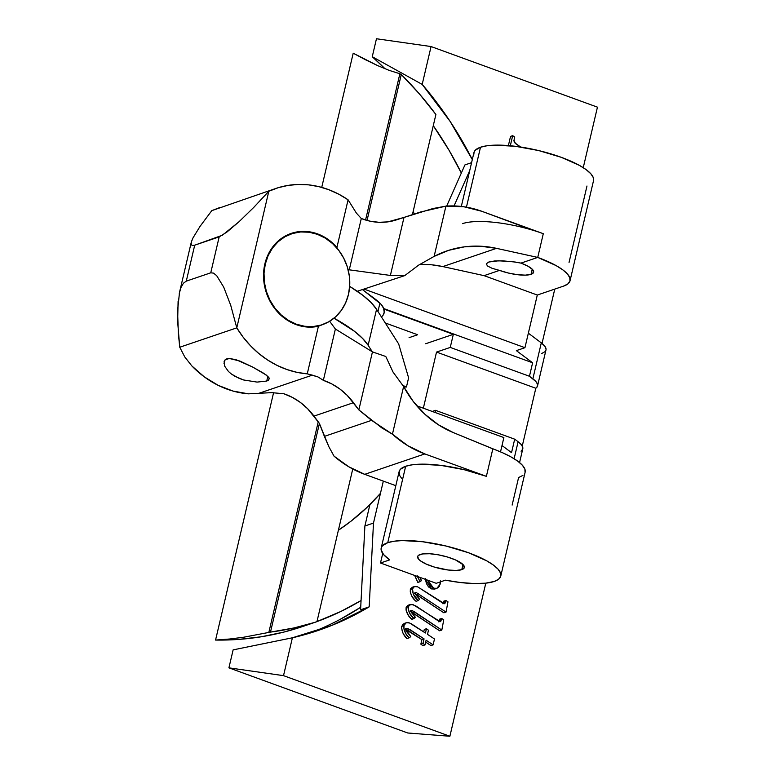 <?xml version="1.0" encoding="UTF-8"?>
<svg xmlns="http://www.w3.org/2000/svg" width="775" height="775" viewBox="0 0 775 775"><rect width="100%" height="100%" fill="white"/><g stroke="black" fill="none" stroke-linecap="round" stroke-linejoin="round"><path stroke-width="1.16" d="M266.736 381.048L267.84 376.369L266.736 381.048L257.077 382.094L243.65 379.983L239.194 378.403L231.473 374.073L228.47 371.506L224.692 366.188L224.101 361.576L225.05 359.9L229.274 358.467L239.843 361.034L252.476 366.943L266.203 375.003L269.283 378.626L268.441 380.225L266.736 381.048L257.077 382.094L243.65 379.983L235.077 376.398L231.473 374.073L228.47 371.506L224.692 366.188M269.283 378.626L268.935 377.677M461.784 569.635L462.985 564.529L461.784 569.635A23.986 6.549 13.2 0 1 434.736 567.184A23.986 6.549 13.2 0 1 417.628 556.586A23.986 6.549 13.2 0 1 420.186 554.493A23.986 6.549 13.2 0 1 447.233 556.944A23.986 6.549 13.2 0 1 464.341 567.542A23.986 6.549 13.2 0 1 461.784 569.635L464.312 567.668L463.285 564.839L455.574 559.967L447.456 557.012L438.359 554.822L429.66 553.738L422.685 553.922L418.5 555.346L417.667 556.46L418.694 559.288L420.505 560.887L426.405 564.161L434.513 567.116L448.105 570.003L456.097 570.458L461.784 569.635M525.053 472.517L524.888 469.117L522.428 465.291L517.778 461.183L511.113 456.969L502.694 452.803L453.307 432.586A98.057 86.413 -108.8 0 1 403.61 386.531L413.211 401.402L424.962 414.305L438.476 424.816L453.307 432.586L492.832 448.841L486.38 476.334L463.915 469.631L440.684 465.358L420.234 464.186L412.048 464.835L405.664 466.279L387.752 542.674L382.54 545.648L381.339 547.557L381.106 549.698L383.548 554.542L389.709 559.87L380.486 562.999L382.724 553.476L380.486 562.999L389.709 559.87A61.409 16.769 13.2 0 1 381.193 548.041A61.409 16.769 13.2 0 1 387.752 542.674L394.136 541.221L402.312 540.572L422.772 541.754L446.003 546.017L468.468 552.73L486.748 560.858L493.413 565.072L498.063 569.179L500.524 573.006L500.689 576.406L498.567 579.264L494.227 581.453A61.409 16.769 13.2 0 1 445.441 580.165L436.228 583.304L380.486 562.999L436.228 583.304L445.441 580.165L460.369 582.519L474.038 583.546L485.576 583.188L494.227 581.453A61.409 16.769 13.2 0 0 500.776 576.087L525.14 472.198A61.409 16.769 -166.8 0 0 492.832 448.841L486.38 476.334A61.409 16.769 -166.8 0 0 405.664 466.279L387.752 542.674A61.409 16.769 13.2 0 1 456.979 548.952A61.409 16.769 13.2 0 1 500.776 576.087M546.046 349.196L544.796 346.192L541.299 342.87L532.861 378.82A40.697 11.112 13.2 0 1 537.53 385.96L545.968 350.009A40.697 11.112 -166.8 0 0 541.299 342.87L528.356 333.182L541.299 342.87L532.861 378.82L529.451 376.262L532.619 362.787L516.363 350.62L524.946 347.704L537.298 295.043L484.065 275.648L499.517 270.397L508.293 273.013L517.371 274.679L525.363 275.144L531.049 274.321L533.578 272.354L532.551 269.526L528.124 266.28L520.984 263.103A23.986 6.549 13.2 0 1 533.607 272.228A23.986 6.549 13.2 0 1 531.049 274.321L532.251 269.216L531.049 274.321A23.986 6.549 13.2 0 1 499.517 270.397L492.125 268.315L487.485 265.99L486.312 263.781L488.783 262.028L494.528 260.991L502.665 260.836L515.433 262.066M586.975 186.019L569.053 262.415M462.578 223.626A61.409 16.769 13.2 0 1 543.294 233.692L537.734 257.416A61.409 16.769 13.2 0 1 570.042 280.773A61.409 16.769 13.2 0 1 563.493 286.14L537.298 295.043L563.493 286.14L567.833 283.95L569.954 281.093L569.79 277.683L567.329 273.866L562.679 269.758L556.014 265.544L537.734 257.416L496.513 248.349L442.845 266.581A115.146 101.477 71.2 0 0 419.788 264.382M570.042 280.773L593.524 180.653A61.409 16.769 -166.8 0 0 549.727 153.528A61.409 16.769 -166.8 0 0 480.5 147.24L466.443 207.167L480.5 147.24A61.409 16.769 -166.8 0 0 473.942 152.607L461.319 206.441M373.482 523.077L383.325 481.11L373.482 523.077L369.181 606.854L373.482 523.077L364.889 525.993L360.588 609.78L369.181 606.854A341.862 301.291 -108.8 0 1 318.137 630.472A341.862 301.291 -108.8 0 1 292.398 637.796L331.962 625.347L369.181 606.854L360.588 609.78L364.889 525.993L373.482 523.077M485.799 583.158L449.887 736.25L283.514 675.645L292.398 637.796L283.514 675.645L449.887 736.25L407.766 732.995L228.916 667.847L407.766 732.995L449.887 736.25L485.799 583.158M415.051 576.416L417.861 582.432L421.561 580.562L419.73 577.298L421.561 580.562L420.011 581.705L417.434 576.455M425.272 578.479L426.405 583.517L428.536 586.927L431.413 588.913L434.727 589.068M424.293 629.445L423.722 631.877L424.293 629.445L426.444 628.719L428.468 630.211L427.49 634.357L434.494 638.988L433.118 644.858L426.114 640.237L425.02 644.907L422.995 643.405L424.061 638.871L407.999 628.661L405.48 628.845L410.789 636.624L409.093 637.854C405.48 634.463 403.736 630.385 403.862 625.599L406.226 622.751L409.471 622.935L425.436 633.001L426.444 628.719L424.293 629.445M402.467 624.64L401.557 628.021L402.952 633.02M403.63 634.241L406.943 638.581L409.093 637.854L406.943 638.581C403.339 635.2 401.595 631.112 401.712 626.326L403.862 625.599L401.712 626.326L404.075 623.488L406.226 622.751M405.17 629.164L421.91 639.607L420.844 644.141L422.879 645.633L425.02 644.907L422.879 645.633L420.844 644.141L422.995 643.405L420.844 644.141L421.91 639.607L424.061 638.871L421.91 639.607L407.786 630.278L409.927 629.552L407.786 630.278L405.848 629.387L407.999 628.661L405.451 629.252M425.678 642.097L430.968 645.585L433.118 644.858L430.968 645.585L425.678 642.097M438.97 621.366L439.28 620.291L441.43 619.564L439.28 620.291L439.541 619.177L441.692 618.45L439.541 619.177L438.737 621.841M408.125 605.246L406.381 606.777L405.974 609.247M406.158 610.593L408.512 615.534L411.874 619.312L414.015 618.576C410.188 615.515 408.27 611.601 408.26 606.844L410.13 604.558L413.395 604.81L440.239 621.695M410.421 611.456L439.667 630.811L441.818 630.075L411.951 610.458L410.711 610.613L411.215 612.26L415.342 617.229L411.874 619.312C408.037 616.241 406.119 612.327 406.11 607.571L408.26 606.844L406.11 607.571L407.979 605.294L410.13 604.558M443.184 603.376L443.503 602.301L445.654 601.574L443.503 602.301L443.765 601.187L445.916 600.451L443.765 601.187L442.961 603.851M412.348 587.256L410.595 588.787L410.198 591.257M410.382 592.604L411.796 596.111L414.925 600.131M414.644 593.466L443.891 612.812L446.042 612.085L416.175 592.468L414.925 592.623L415.429 594.27L419.556 599.24L418.238 600.586C414.402 597.515 412.484 593.611 412.484 588.855L414.354 586.568L417.618 586.82L444.463 603.706M178.095 301.31L177.649 321.838L179.752 347.239L236.782 327.864L268.818 191.27L253.774 207.38L239.058 221.708L226.91 232.064L219.18 236.879L210.752 272.819L213.513 273.11L216.68 275.668L223.713 287.128L230.766 305.457L236.782 327.864L179.752 347.239L184.799 356.984L179.752 347.239L178.395 334.054L177.553 310.843L179.509 292.369L181.059 287.351L183.404 283.233L186.281 281.141L194.709 245.191L219.18 236.879L210.752 272.819L213.513 273.11L216.68 275.668L223.713 287.128L230.766 305.457L236.782 327.864A95.955 84.562 -108.8 0 0 307.258 373.85L318.418 326.265A48.457 42.703 -108.8 0 1 265.718 290.732A48.457 42.703 -108.8 0 1 291.284 233.382A48.457 42.703 -108.8 0 1 336.922 247.399L348.082 199.814L336.922 247.399L327.835 239.252L317.333 233.808L306.125 231.454L294.965 232.335L284.619 236.394L279.959 239.543L272.103 247.797L266.61 258.182L263.839 270L263.984 282.439L267.036 294.665L269.593 300.438L276.559 310.814L285.578 319.038L296.05 324.58L307.249 327.04L318.418 326.265L307.258 373.85L312.354 375.148L259.451 393.119L312.354 375.148L317.944 376.912L323.349 380.331L335.381 329.026L329.646 321.267L335.381 329.026L323.349 380.331A63.24 55.732 -108.8 0 1 353.487 402.69L313.991 416.107A63.24 55.732 71.2 0 0 283.844 393.748L271.647 392.644L248.436 393.836A95.955 84.562 71.2 0 1 191.793 365.868L184.799 356.984L191.793 365.868L204.29 376.863L218.211 385.359L233.081 391.084L248.436 393.836L271.647 392.644L283.844 393.748L292.359 397.381L300.342 402.409L307.617 408.706L319.348 423.324L328.862 446.71L334.015 456.126L348.711 466.734L364.715 474.339L395.822 485.673L364.715 474.339L424.826 453.918L407.873 445.741L392.431 434.203L403.61 386.531L393.051 372.087L385.785 356.49L393.051 372.087L403.61 386.531L392.431 434.203L381.552 427.703L358.844 409.897L347.123 395.279L339.847 388.992L331.855 383.964L323.349 380.331L317.944 376.912L307.258 373.85L296.98 372.349L286.847 369.51L276.995 365.364L267.578 359.988L258.724 353.439L250.567 345.834L243.214 337.261L236.782 327.864L268.818 191.27L278.302 187.666L288.203 185.38L298.365 184.44L308.653 184.867L318.912 186.659L328.997 189.778L338.772 194.186L348.082 199.814L356.374 213.067L361.295 218.521L349.263 269.826L347.994 269.264L349.263 269.826L361.295 218.521L370.033 221.175L378.946 222.299L387.791 221.882L403.988 217.436L390.387 275.445L349.263 269.826L390.387 275.445L403.988 217.436L432.963 208.533L445.925 206.131L463.925 206.77L481.74 211.265L543.294 233.692L537.734 257.416L520.984 263.103L537.734 257.416L496.513 248.349L480.393 246.208L464.361 246.857L448.812 250.286L434.126 256.399A115.146 101.477 -108.8 0 1 446.962 250.887A115.146 101.477 -108.8 0 1 496.513 248.349L442.845 266.581L431.849 264.817L420.835 264.353M449.81 417.841L416.785 405.809L449.81 417.841M487.485 265.99L492.125 268.315L499.517 270.397L484.065 275.648L537.298 295.043L524.946 347.704L364.541 289.269L524.946 347.704L516.363 350.62L532.619 362.787L383.799 308.576L380.854 304.091L362.807 289.86L375.458 299.295A75.446 20.605 13.2 0 1 383.799 308.576L383.702 308.993A75.446 20.605 13.2 0 1 384.1 313.013A75.446 20.605 13.2 0 1 381.407 316.897L383.102 315.163L384.226 312.257L383.702 308.993L453.327 334.345L425.698 343.732L453.327 334.345L450.256 347.423L436.519 352.082L423.353 408.202L436.519 352.082L535.806 388.256L522.253 446.051L535.806 388.256L436.519 352.082L450.256 347.423L529.451 376.262L532.619 362.787L383.799 308.576L453.327 334.345L450.256 347.423L529.451 376.262L535.903 381.562L537.433 384.119L537.404 386.376L535.806 388.256A40.697 11.112 13.2 0 0 537.53 385.96M377.958 311.502L379.924 303.112L377.958 311.502M512.139 505.067L518.591 477.565L522.931 475.375M500.524 451.864L503.866 437.575L449.8 417.88L503.866 437.575L500.524 451.864M357.285 291.264L404.753 275.609L418.558 265.176L434.126 256.399L445.925 206.131L434.126 256.399L418.558 265.176L404.753 275.609L390.387 275.445L404.753 275.609L357.285 291.264M519.56 462.578L522.776 448.87A40.697 11.112 -166.8 0 0 518.107 441.731L514.697 439.173L435.502 410.333L432.237 411.438L435.502 410.333L514.697 439.173L511.539 452.658L502.006 445.518L511.539 452.658L514.697 439.173L518.107 441.731L514.116 458.732L518.107 441.731L521.139 444.472L522.679 447.03L522.65 449.287L521.052 451.166M484.065 275.648L442.845 266.581L484.065 275.648M409.064 337.677L417.647 334.752L385.272 322.962L417.647 334.752M435.502 410.333L435.007 412.445L435.502 410.333M309.496 633.243A341.862 301.291 71.2 0 0 360.724 607.251L339.692 619.622M233.13 649.876L228.916 667.847L283.514 675.645L228.916 667.847L233.13 649.876L292.398 637.796L233.13 649.876M372.252 56.72L376.466 38.75L431.074 46.548L422.191 84.407L372.252 56.72L385.03 68.772A341.862 301.291 71.2 0 0 372.252 56.72L422.191 84.407L431.074 46.548L597.447 107.153L583.255 167.662L597.447 107.153L431.074 46.548L376.466 38.75L372.252 56.72M554.764 289.104L542.025 343.441L554.764 289.104M454.034 205.937L469.747 170.519L454.034 205.937M472.304 159.592L450.149 121.452L422.191 84.407A341.862 301.291 -108.8 0 1 472.304 159.592M510.541 136.4L508.39 145.574L510.541 136.4L512.682 135.673L514.736 137.068L513.999 140.207L515.501 143.578L520.664 147.027L514.435 142.571L513.922 140.682L514.736 137.068L512.682 135.673L510.541 136.4M486.283 263.878L486.438 264.847M486.38 476.334L424.826 453.918L486.38 476.334M179.277 293.425L181.059 287.351L183.404 283.233L186.281 281.141L210.752 272.819L186.281 281.141L194.709 245.191L192.248 245.52L191.125 244.406L191.367 241.868L192.956 237.964L200.037 226.387L211.788 210.645L219.858 207.516M179.509 292.369L191.367 241.868L191.125 244.406L192.248 245.52L194.709 245.191L222.396 235.232L239.058 221.708L253.774 207.38L268.818 191.27A95.955 84.562 -108.8 0 1 276.007 188.403A95.955 84.562 -108.8 0 1 348.082 199.814L356.374 213.067L361.295 218.521A63.24 55.732 -108.8 0 0 396.354 219.916L420.447 212.021L445.925 206.131A103.366 91.092 -108.8 0 1 481.74 211.265L532.377 230.078M318.418 326.265L325.064 323.63L318.418 326.265M335.381 329.026L372.455 351.889L358.844 409.897L372.455 351.889L385.785 356.49L372.455 351.889L335.381 329.026M593.437 180.972L593.272 177.572L590.812 173.745L586.162 169.648L579.497 165.424L561.216 157.296L538.751 150.583L515.52 146.32L495.06 145.138L486.874 145.787L480.5 147.24L475.288 150.224L474.087 152.123L473.854 154.264M401.469 478.146L399.764 475.647L399.261 471.161L400.452 469.262L405.664 466.279A61.409 16.769 -166.8 0 0 399.115 471.646L381.193 548.041M541.628 353.565L544.97 351.705M392.431 434.203L371.583 420.341L324.376 436.383L328.862 446.71L334.015 456.126A103.366 91.092 71.2 0 0 364.715 474.339L424.826 453.918A103.366 91.092 -108.8 0 1 392.431 434.203M223.985 363.707L225.05 359.9L226.804 358.844L229.274 358.467L235.92 359.648L252.476 366.943L263.558 373.201L268.082 376.611M353.487 402.69L358.844 409.897L371.583 420.341L324.376 436.383L319.348 423.324L313.991 416.107L353.487 402.69M192.956 237.964L200.037 226.387L211.788 210.645L276.007 188.403M336.922 247.399L337.377 248.61M520.984 263.103L511.955 261.572L498.364 260.797L488.783 262.028L486.312 263.781M471.588 162.663L464.932 164.92L446.681 206.072L464.932 164.92L471.588 162.663M369.917 504.573L364.889 525.993L369.917 504.573M405.945 628.36L405.451 629.145L406.197 631.112L410.789 636.624L409.093 637.854L405.945 633.785L403.92 629.009L403.998 625.144L406.003 622.838L408.599 622.674L411.07 623.633L425.436 633.001L426.444 628.719L428.468 630.211L427.49 634.357L434.494 638.988L433.118 644.858L426.114 640.237L425.02 644.907L422.995 643.405L424.061 638.871L409.927 629.552L406.633 628.312L405.48 628.845M410.934 610.332L411.215 612.26L415.342 617.229L414.015 618.576L409.723 613.374L408.125 608.52L408.958 605.352L411.835 604.413L415.923 605.992L439.057 621.414L439.58 621.666L441.692 618.45L443.746 619.826L441.818 630.075L439.667 630.811L412.213 612.444L414.354 611.717L412.213 612.444L410.924 611.708M410.692 610.884L411.951 610.458L410.692 610.884M439.58 621.666L440.888 621.114L441.692 618.45L443.746 619.826L441.818 630.075L414.354 611.717L411.612 610.351L410.711 610.613M414.354 586.568L412.203 587.295L410.333 589.581L412.484 588.855L414.489 586.53L417.618 586.82L443.271 603.425L443.794 603.677L445.916 600.451L447.969 601.826L446.042 612.085L443.891 612.812L416.427 594.454L418.577 593.727L416.427 594.454L415.138 593.718M443.794 603.677L445.102 603.124L445.916 600.451L447.969 601.826L446.042 612.085L416.175 592.468L414.925 592.623L415.216 593.882L419.556 599.24L418.238 600.586L413.308 594.163L412.484 588.855L410.333 589.581C410.343 594.338 412.261 598.252 416.088 601.313L418.238 600.586L416.088 601.313M425.368 579.342L431.413 588.913L433.564 588.186L427.79 580.233L430.677 586.2L433.002 587.944L435.782 588.545L437.875 587.867L439.415 586.229L440.646 580.882M417.202 575.68L420.011 581.705L417.861 582.432L414.848 575.515M431.413 588.913L434.765 589.048L436.906 588.322L433.564 588.186L431.413 588.913M440.597 581.812L440.248 584.021L436.906 588.322M510.318 145.748L512.682 135.673L510.318 145.748M265.282 264.11A47.982 42.286 -108.8 0 1 291.439 233.827A47.982 42.286 -108.8 0 1 335.343 246.305A47.982 42.286 -108.8 0 1 348.469 294.413L345.611 302.889L341.262 310.455L335.604 316.82L328.832 321.751L321.218 325.035L313.052 326.575L304.653 326.285L296.331 324.192L288.416 320.375L281.218 314.979L274.999 308.208L270.01 300.322L266.435 291.632L264.411 282.458L264.023 273.168L265.282 264.11L268.131 255.634L272.48 248.068L278.147 241.693L284.909 236.772L292.524 233.478L300.69 231.948L309.099 232.229L317.411 234.321L325.326 238.148L332.523 243.544L338.743 250.315L343.732 258.201L347.316 266.891L349.331 276.065L349.719 285.355L348.469 294.413A47.982 42.286 -108.8 0 1 322.303 324.686A47.982 42.286 -108.8 0 1 278.399 312.209A47.982 42.286 -108.8 0 1 265.282 264.11L264.788 264.275L265.282 264.11M229.681 639.007L215.566 640.063A329.084 290.024 71.2 0 0 302.938 626.423L311.521 623.507A329.084 290.024 -108.8 0 1 308.363 624.563L316.956 621.647A329.084 290.024 -108.8 0 1 270.494 632.1L243.515 637.253L229.681 639.007L243.515 637.253L268.838 632.419L318.234 421.813L268.838 632.419L270.494 632.1L319.416 423.508L270.494 632.1L293.996 627.944L314.679 622.412M361.063 600.528A329.084 290.024 -108.8 0 1 316.965 621.589L340.845 611.475L361.063 600.538M314.669 622.422A329.084 290.024 -108.8 0 1 311.521 623.507M376.563 309.312L398.679 343.964L408.599 377.832L406.449 387.006L402.545 385.301L406.449 387.006L403.882 387.045L406.449 387.006L408.599 377.832L398.679 343.964L376.563 309.312A157.693 43.061 -166.8 0 0 349.661 286.382L362.952 295.391L371.031 302.502L376.563 309.312L368.135 345.262L362.593 338.452L354.524 331.342L334.015 318.186A157.693 43.061 13.2 0 1 368.135 345.262L376.563 309.312M372.3 351.792L368.135 345.262L372.3 351.792M433.283 125.686A329.084 290.024 -108.8 0 1 461.338 173.028L449.025 150.234L433.283 125.686M401.276 74.507A329.084 290.024 -108.8 0 1 435.899 114.497L412.407 214.665L435.899 114.497L419.285 93.775L401.276 74.507L367.05 220.439L401.276 74.507L399.871 73.751L401.276 74.507M389.166 70.37L399.871 73.751L365.558 220.013L399.871 73.751L389.166 70.37L377.638 65.604L389.166 70.37M365.548 59.782L377.638 65.604L353.206 53.204L365.548 59.782M386.87 323.543L386.541 324.948L386.87 323.543M352.751 469.001L316.956 621.647L352.751 469.001M222.657 639.627L215.566 640.063L273.575 392.712L215.566 640.063L238.613 639.414L261.398 636.759L283.786 632.109L303.025 626.394M321.732 187.395L353.206 53.204L321.732 187.395M338.394 530.245L351.259 520.994L367.534 506.898L380.448 493.355A256.021 225.632 -108.8 0 1 338.394 530.245M414.315 214.036L413.162 211.459A256.021 225.632 -108.8 0 1 414.315 214.036M317.498 630.685L318.137 630.472M291.439 233.827L285.762 235.765M322.216 324.715L316.626 326.614"/></g></svg>
